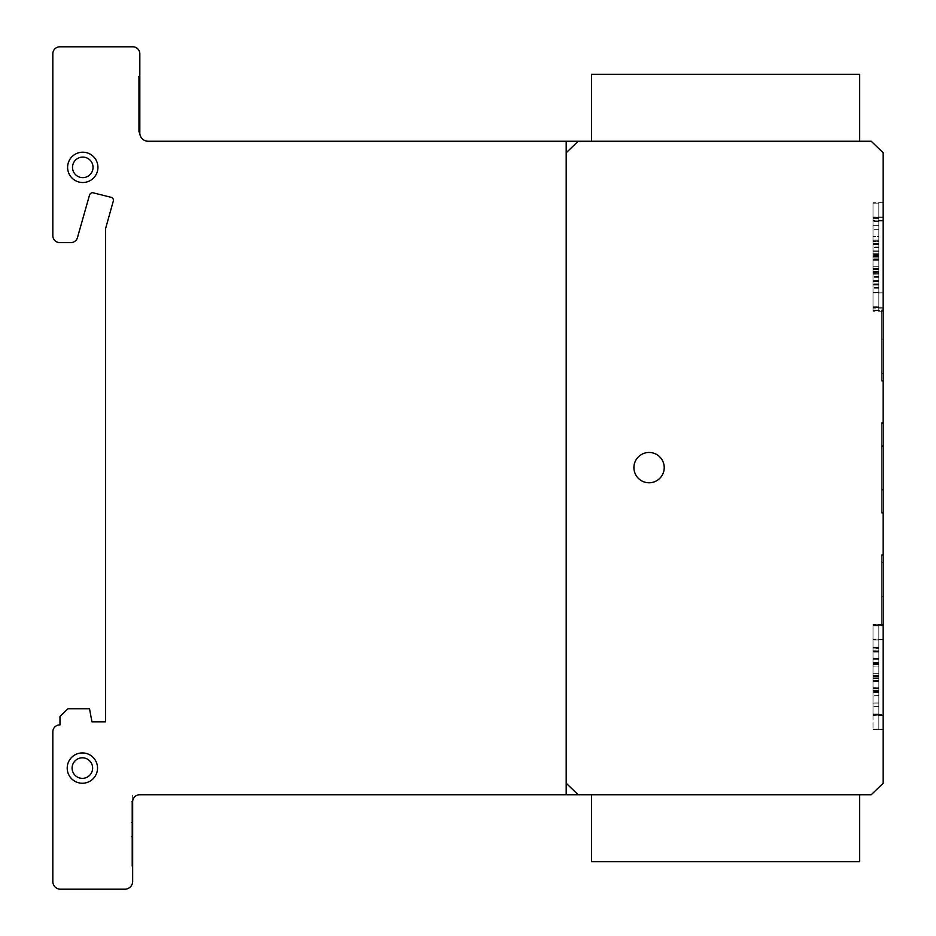 <?xml version="1.0" encoding="UTF-8"?>
<svg xmlns="http://www.w3.org/2000/svg" width="936" height="936" viewBox="0 0 936 936"><rect width="100%" height="100%" fill="white"/><g stroke="black" fill="none" stroke-linecap="round" stroke-linejoin="round"><path stroke-width="0.7" stroke-dasharray="4.68 3.51" d="M591.575 141.254L591.575 74.342L859.693 74.342L859.693 141.254L591.575 141.254L859.693 141.254M591.575 794.746L591.575 861.658L859.693 861.658L859.693 794.746L591.575 794.746L859.693 794.746M68.199 163.227A15.151 15.151 0 0 1 86.908 152.779A15.151 15.151 0 0 1 97.356 171.499A15.151 15.151 0 0 0 86.908 152.779A15.151 15.151 0 0 0 68.199 163.227A15.151 15.151 0 0 0 78.636 181.947A15.151 15.151 0 0 0 97.356 171.499A15.151 15.151 0 0 1 78.636 181.947A15.151 15.151 0 0 1 68.199 163.227M79.969 177.243A10.273 10.273 0 0 1 72.891 164.56A10.273 10.273 0 0 0 79.969 177.243A10.273 10.273 0 0 0 92.664 170.165A10.273 10.273 0 0 1 79.969 177.243M82.368 752.93A15.151 15.151 0 0 1 97.519 768.082A15.151 15.151 0 0 1 82.368 783.245A15.151 15.151 0 0 0 97.519 768.082A15.151 15.151 0 0 0 82.368 752.93A15.151 15.151 0 0 0 67.205 768.082A15.151 15.151 0 0 0 82.368 783.245A15.151 15.151 0 0 1 67.205 768.082A15.151 15.151 0 0 1 82.368 752.93M72.095 768.082A10.273 10.273 0 0 1 82.368 757.809A10.273 10.273 0 0 0 72.095 768.082A10.273 10.273 0 0 0 82.368 778.354A10.273 10.273 0 0 1 72.095 768.082M652.918 452.965A15.151 15.151 0 0 1 663.729 471.463A15.151 15.151 0 0 1 645.22 482.274A15.151 15.151 0 0 0 663.729 471.463A15.151 15.151 0 0 0 652.918 452.965A15.151 15.151 0 0 0 634.409 463.776A15.151 15.151 0 0 0 645.22 482.274A15.151 15.151 0 0 0 663.729 471.463A15.151 15.151 0 0 0 652.918 452.965A15.151 15.151 0 0 0 634.409 463.776A15.151 15.151 0 0 0 645.22 482.274A15.151 15.151 0 0 1 634.409 463.776A15.151 15.151 0 0 1 652.918 452.965M67.614 167.369A15.151 15.151 0 0 0 82.777 182.52A15.151 15.151 0 0 0 97.929 167.369A15.151 15.151 0 0 0 82.777 152.205A15.151 15.151 0 0 0 67.614 167.369M82.777 157.096A10.273 10.273 0 0 1 93.05 167.369A10.273 10.273 0 0 1 82.777 177.641A10.273 10.273 0 0 1 72.505 167.369A10.273 10.273 0 0 1 82.777 157.096M85.129 782.987A15.151 15.151 0 0 0 97.274 765.32A15.151 15.151 0 0 0 79.607 753.188A15.151 15.151 0 0 0 67.462 770.855M80.496 757.985A10.273 10.273 0 0 1 92.465 766.21A10.273 10.273 0 0 1 84.24 778.19A10.273 10.273 0 0 1 72.271 769.954A10.273 10.273 0 0 1 80.496 757.985M878.822 662.723L878.822 729.179L873.007 729.682L873.007 639.463L873.007 729.179L878.822 729.226L878.822 624.675L878.822 647.256L873.007 647.256L873.007 624.218L873.007 663.448L873.007 647.244L878.822 647.256L878.822 650.812L873.007 650.812L878.822 650.801L878.822 658.113L873.007 658.113L873.007 663.448L873.007 658.113L878.822 658.113L878.822 663.448L873.007 663.402L873.007 662.711L873.007 675.897L873.007 662.711L873.007 663.39L878.822 663.402L878.822 662.723L873.007 662.723M883.174 655.142L883.174 729.682L883.174 655.142M878.822 714.028L878.822 624.663L878.822 713.946L873.007 714.437L873.007 691.365L873.007 714.952L873.007 658.195L873.007 713.934L878.822 713.946L878.822 675.254L873.007 675.254L873.007 675.886L873.007 662.711L873.007 714.028L873.007 624.3L873.007 687.831L873.007 675.242L878.822 675.254L878.822 675.897L873.007 675.897L878.822 675.897L878.822 675.254L873.007 675.254L878.822 675.254L878.822 680.507L878.822 675.336L873.007 675.336L878.822 675.336L878.822 675.979L873.007 675.979L878.822 675.979L878.822 675.336L873.007 675.336L878.822 675.336L878.822 691.447L878.822 680.519L878.822 687.82L873.007 687.82L878.822 687.82L878.822 691.365L873.007 691.365L878.822 691.365L878.822 687.738L873.007 687.738L878.822 687.738L878.822 675.242L873.007 675.254L878.822 675.254L878.822 675.897L873.007 675.886L878.822 675.897L878.822 675.254L873.007 675.254L878.822 675.242L878.822 680.507L873.007 680.507L878.822 680.507L878.822 675.347L873.007 675.347L878.822 675.347L878.822 675.991L878.822 662.805L873.007 662.805L878.822 662.805L878.822 675.979L873.007 675.991L878.822 675.991L878.822 675.347L873.007 675.347L878.822 675.347L878.822 680.601L873.007 680.589L878.822 680.601L878.822 687.913L873.007 687.902L878.822 687.913L878.822 691.458L873.007 691.447L878.822 691.447L878.822 714.074L873.007 714.074M878.822 729.179L878.822 639.908L878.822 713.992L873.007 713.992L878.822 713.992L878.822 729.179L873.007 729.179M883.174 639.896L883.174 714.952L883.174 639.896M878.822 699.648L878.822 714.823L873.007 715.326L873.007 692.266L873.007 715.338L873.007 692.254L873.007 714.823L878.822 714.835L878.822 676.143L873.007 676.143L873.007 676.787L873.007 625.108L873.007 692.266L873.007 625.108L873.007 692.254L873.007 676.131L878.822 676.143L878.822 676.787L873.007 676.787L878.822 676.787L878.822 676.143L873.007 676.143L878.822 676.143L878.822 692.266L873.007 692.266L878.822 692.266L878.822 714.882L873.007 714.882L878.822 714.882L878.822 625.564L878.822 648.145L873.007 648.145L878.822 648.145L878.822 651.702L873.007 651.702L878.822 651.69L878.822 659.002L873.007 659.002L878.822 659.002L878.822 664.338L873.007 664.291L878.822 664.291L878.822 663.612L873.007 663.612L878.822 663.612L878.822 676.787L878.822 625.611L873.007 625.611L878.822 625.611L878.822 714.835L878.822 688.627L873.007 688.627L878.822 688.627L878.822 676.131L873.007 676.143L878.822 676.143L878.822 676.787L873.007 676.787L878.822 676.787L878.822 676.143L873.007 676.143L878.822 676.131L878.822 681.396L873.007 681.396L878.822 681.396L878.822 688.709L873.007 688.709L878.822 688.709L878.822 692.254L873.007 692.254L878.822 692.254L878.822 714.882L878.822 625.552L873.007 625.564L878.822 625.552L878.822 648.145L873.007 648.145L878.822 648.145L878.822 659.002L873.007 659.002L878.822 659.002L878.822 664.326L873.007 664.291L878.822 664.291L873.007 664.279L878.822 664.279L878.822 663.601L873.007 663.601L878.822 663.601L878.822 676.787L878.822 625.611L878.822 699.648M883.174 640.786L883.174 715.338L883.174 640.786M878.822 714.449L878.822 625.178L878.822 714.449L873.007 714.449L883.174 714.437L873.007 714.449M878.822 714.507L873.007 714.531M878.822 714.086L873.007 714.086M878.822 729.238L873.007 729.238M878.822 715.104L878.822 625.833L878.822 715.104L873.007 715.607L873.007 692.535L873.007 715.104M878.822 715.151L873.007 715.151M883.174 641.066L883.174 715.607L883.174 641.066M878.822 218.416L878.822 292.453L878.822 203.112L878.822 292.383L873.007 292.886L873.007 269.814L873.007 292.898L873.007 202.667L873.007 292.383L878.822 292.395L878.822 307.546L873.007 308.049L873.007 217.807L873.007 307.546L878.822 307.534L878.822 268.843L873.007 268.843L873.007 269.498L873.007 217.819L873.007 308.131L873.007 251.807L873.007 281.432L873.007 268.854L878.822 268.843L878.822 269.486L873.007 269.486L878.822 269.486L878.822 268.843L873.007 268.843L878.822 268.843L878.822 284.965L873.007 284.965L878.822 284.965L878.822 307.581L873.007 307.593L878.822 307.581L878.822 218.263L878.822 240.844L873.007 240.844L878.822 240.844L878.822 244.401L873.007 244.401L878.822 244.413L878.822 251.702L873.007 251.702L878.822 251.702L878.822 257.037L873.007 256.99L878.822 256.99L878.822 256.312L873.007 256.312L878.822 256.312L878.822 269.486L878.822 218.31L873.007 218.31L878.822 218.322L878.822 307.534L878.822 281.338L873.007 281.338L878.822 281.338L878.822 268.854L873.007 268.854L878.822 268.854L878.822 269.498L873.007 269.498L878.822 269.498L878.822 268.854L873.007 268.854L878.822 268.854L878.822 274.108L873.007 274.108L873.007 307.628L873.007 218.357L873.007 274.119L878.822 274.108L878.822 268.936L873.007 268.936L878.822 268.948L878.822 269.591L873.007 269.591L878.822 269.591L878.822 268.948L873.007 268.948L878.822 268.936L878.822 285.059L878.822 274.131L878.822 281.42L873.007 281.432L878.822 281.42L878.822 284.965L873.007 284.965L878.822 284.965L878.822 218.275L873.007 218.263L878.822 218.275L878.822 240.856L873.007 240.856L878.822 240.856L878.822 251.714L873.007 251.714L878.822 251.714L878.822 257.049L873.007 256.99L878.822 257.002L878.822 256.312L873.007 256.312L878.822 256.312L878.822 269.498L878.822 244.495L873.007 244.483L878.822 244.495L878.822 251.807L873.007 251.807L878.822 251.807L878.822 257.131L873.007 257.084L878.822 257.084L878.822 256.406L873.007 256.406L878.822 256.406L878.822 269.591L878.822 240.95L873.007 240.95L878.822 240.95L878.822 244.495L878.822 203.124L878.822 225.705L873.007 225.705L873.007 202.656L873.007 236.551L873.007 225.693L878.822 225.705L878.822 229.261L873.007 229.261L878.822 229.25L878.822 236.562L873.007 236.562L873.007 241.886L873.007 236.551L878.822 236.562L878.822 241.897L873.007 241.851L873.007 241.16L873.007 241.839L878.822 241.851L878.822 241.16L873.007 241.16L873.007 254.335L873.007 241.16L878.822 241.16L878.822 254.346L873.007 254.346L873.007 253.703L873.007 254.335L878.822 254.346L878.822 253.703L873.007 253.691L873.007 260.266L873.007 221.048L873.007 272.727L873.007 220.393L873.007 311.267L873.007 253.691L878.822 253.703L878.822 203.171L873.007 203.171L878.822 203.159L878.822 292.395L878.822 253.703L873.007 253.703L878.822 253.703L878.822 269.814L873.007 269.814L878.822 269.814L878.822 292.441L873.007 292.43L878.822 292.441L878.822 218.345L878.822 292.36L878.822 266.187L873.007 266.187L878.822 266.187L878.822 258.874L873.007 258.886L878.822 258.886L878.822 272.072L873.007 272.084L873.007 271.428L873.007 272.072L878.822 272.084L878.822 272.727L873.007 272.727L878.822 272.727L878.822 272.084L873.007 272.084L878.822 272.072L878.822 288.194L878.822 272.072L873.007 272.072L878.822 272.072L878.822 271.428L873.007 271.428L873.007 310.623L873.007 271.428L878.822 271.428L878.822 258.886L878.822 259.576L873.007 259.541L878.822 259.541L878.822 272.727L878.822 259.541L878.822 260.22L873.007 260.22L878.822 260.22L878.822 259.541L873.007 259.576L878.822 259.576L878.822 253.691L873.007 253.703L878.822 253.703L878.822 254.335L873.007 254.335L878.822 254.335L878.822 253.703L873.007 253.703L878.822 253.703L878.822 258.956L873.007 258.956L878.822 258.956L878.822 269.814L873.007 269.814L878.822 269.814L878.822 307.628L873.007 307.628L878.822 307.675L878.822 218.357L878.822 240.95L878.822 218.416L873.007 218.416M883.174 233.579L883.174 308.131L883.174 233.579M878.822 291.552L878.822 306.739L873.007 307.242L873.007 284.158L873.007 306.739L878.822 306.739L878.822 268.047L873.007 268.059L873.007 268.69L873.007 217.023L873.007 284.17L873.007 217.012L873.007 284.158L873.007 268.047L878.822 268.059L878.822 268.702L873.007 268.69L878.822 268.702L878.822 268.059L873.007 268.059L878.822 268.047L878.822 284.17L873.007 284.17L878.822 284.17L878.822 306.797L873.007 306.786L878.822 306.797L878.822 217.468L878.822 240.049L873.007 240.049L878.822 240.049L878.822 243.606L873.007 243.606L878.822 243.606L878.822 250.918L873.007 250.918L878.822 250.918L878.822 256.242L873.007 256.195L878.822 256.195L878.822 255.516L873.007 255.516L878.822 255.516L878.822 268.69L878.822 217.526L873.007 217.526L878.822 217.515L878.822 306.739L878.822 268.047L873.007 268.047L878.822 268.047L878.822 268.69L873.007 268.69L878.822 268.69L878.822 268.047L873.007 268.047L878.822 268.047L878.822 273.3L873.007 273.312L878.822 273.3L878.822 280.613L873.007 280.624L878.822 280.613L878.822 284.158L873.007 284.158L878.822 284.158L878.822 306.786L878.822 217.456L873.007 217.468L878.822 217.456L878.822 240.049L873.007 240.049L878.822 240.049L878.822 250.906L873.007 250.906L878.822 250.906L878.822 256.242L873.007 256.195L878.822 256.195L873.007 256.195L878.822 256.195L878.822 255.505L873.007 255.505L878.822 255.505L878.822 268.69L878.822 243.688L873.007 243.688L878.822 243.688L878.822 217.515L878.822 291.552M883.174 232.69L883.174 307.242L883.174 232.69M878.822 310.12L878.822 220.849L878.822 310.12L873.007 310.12M878.822 310.167L873.007 310.167M883.174 236.071L883.174 310.623L883.174 236.071M878.822 307.628L878.822 218.357L878.822 307.628L873.007 307.628M878.822 307.687L873.007 307.687M878.822 310.764L878.822 221.493L878.822 310.764L873.007 310.764M878.822 310.822L873.007 310.822M883.174 236.726L883.174 311.267L883.174 236.726M878.822 281.408L873.007 281.408M878.822 221.493L873.007 221.493M878.822 247.63L878.822 254.943L878.822 244.085L873.007 244.085L878.822 244.085L878.822 247.63L873.007 247.63M878.822 254.943L873.007 254.943L878.822 254.943L878.822 260.266L878.822 254.943M878.822 221.551L873.007 221.551M878.822 247.712L873.007 247.712M878.822 260.22L873.007 260.22L878.822 260.22M878.822 284.567L873.007 284.567M878.822 288.194L873.007 288.194L878.822 288.194M878.822 284.649L873.007 284.649M878.822 277.337L873.007 277.337M878.822 280.543L873.007 280.543M878.822 218.357L873.007 218.404M878.822 244.577L873.007 244.577L878.822 244.577L878.822 240.938L873.007 240.938L878.822 240.938L878.822 244.495L873.007 244.495L878.822 244.495L878.822 251.796L873.007 251.796L878.822 251.796L878.822 257.131L873.007 257.084L878.822 257.084L873.007 257.084L878.822 257.084L878.822 256.394L873.007 256.394L878.822 256.394L878.822 269.58L873.007 269.58L878.822 269.58L878.822 268.936L873.007 268.936L878.822 268.936L878.822 269.58L878.822 244.577M878.822 285.059L873.007 285.059L878.822 285.059L878.822 268.936L873.007 268.936L878.822 268.936L878.822 274.189L873.007 274.201L878.822 274.189L878.822 281.502L873.007 281.514L878.822 281.502L878.822 285.047L873.007 285.047L878.822 285.047M878.822 203.124L873.007 203.124L878.822 203.112M878.822 229.343L873.007 229.343L878.822 229.332L878.822 225.693L873.007 225.693L878.822 225.693L878.822 236.551L873.007 236.551L878.822 236.551L878.822 241.886L873.007 241.851L878.822 241.851L873.007 241.839L878.822 241.839L878.822 241.16L873.007 241.16L878.822 241.16L878.822 254.335L878.822 229.332M878.822 266.269L873.007 266.269M878.822 257.002L873.007 257.002L878.822 257.002M878.822 220.849L873.007 220.849M878.822 246.987L878.822 254.288L878.822 243.43L873.007 243.43L878.822 243.43L878.822 246.987L873.007 246.987M878.822 254.288L873.007 254.288L878.822 254.288L878.822 259.623L878.822 254.288M878.822 220.896L873.007 220.896M878.822 247.069L873.007 247.069M878.822 259.576L873.007 259.576L878.822 259.576M878.822 271.428L873.007 271.428L878.822 271.428L878.822 287.539L878.822 271.428L873.007 271.428L878.822 271.428M878.822 283.912L873.007 283.912M878.822 287.539L873.007 287.539L878.822 287.539M878.822 283.994L873.007 283.994M878.822 276.682L873.007 276.682M878.822 256.195L873.007 256.195L878.822 256.195M878.822 280.531L873.007 280.531M878.822 257.084L873.007 257.084L878.822 257.131M878.822 281.42L873.007 281.42M878.822 241.839L873.007 241.839L878.822 241.839M878.822 266.257L873.007 266.257M878.822 624.757L873.007 624.757M878.822 650.906L878.822 663.53L878.822 647.349L873.007 647.338L878.822 647.338L873.007 647.349L878.822 647.349L878.822 650.906L873.007 650.906M878.822 650.894L873.007 650.894L878.822 650.894L878.822 647.244L873.007 647.244L878.822 647.244L878.822 658.113L873.007 658.113L878.822 658.113L878.822 663.437L873.007 663.402L878.822 663.402L873.007 663.39L878.822 663.39L878.822 662.711L873.007 662.711L878.822 662.711L878.822 675.886L878.822 650.883L873.007 650.883M878.822 658.195L873.007 658.195L878.822 658.195L873.007 658.207L878.822 658.207L878.822 663.542L873.007 663.484L878.822 663.484L878.822 662.805L878.822 663.53L873.007 663.484L878.822 663.484L873.007 663.484L878.822 663.484L878.822 662.805L873.007 662.805L878.822 662.805L878.822 675.991L878.822 658.207M878.822 650.976L873.007 650.976L878.822 650.976M878.822 625.833L873.007 625.377L873.007 648.414L873.007 625.833M878.822 651.971L878.822 659.272L878.822 648.414L873.007 648.414L873.007 659.272L873.007 648.414L878.822 648.414L878.822 651.971L873.007 651.971M878.822 659.272L873.007 659.272L873.007 664.607L873.007 659.272L878.822 659.272L878.822 664.607L873.007 664.607L873.007 663.881L873.007 664.56L878.822 664.56L878.822 663.881L873.007 663.881L873.007 677.056L873.007 663.881L878.822 663.881L878.822 677.056L873.007 677.056L873.007 676.424L873.007 677.056L878.822 677.056L878.822 676.424L873.007 676.412L873.007 692.535L873.007 647.77L873.007 676.412L873.007 675.769L873.007 676.412L878.822 676.424L878.822 677.056L878.822 659.272M878.822 625.88L873.007 625.88M878.822 652.053L873.007 652.053M878.822 664.56L873.007 664.56L878.822 664.56M878.822 676.424L873.007 676.424L878.822 676.412L878.822 692.535L878.822 676.412L873.007 676.412L878.822 676.412L878.822 675.769L873.007 675.757L873.007 691.88L873.007 675.769L878.822 675.769L878.822 663.226L873.007 663.226L878.822 663.226L878.822 676.412L873.007 676.412L878.822 676.412M878.822 688.908L873.007 688.908M878.822 692.535L873.007 692.535L878.822 692.535M878.822 688.978L873.007 688.978M878.822 681.677L873.007 681.677M878.822 651.784L873.007 651.784M878.822 624.675L873.007 624.675L878.822 624.663M878.822 624.721L873.007 624.721L878.822 624.721M878.822 639.908L873.007 639.908L873.007 662.489L873.007 639.452L878.822 639.908L873.007 639.955M878.822 662.501L873.007 662.501L873.007 673.347L873.007 662.489L878.822 662.501L873.007 662.489L878.822 662.489L878.822 666.046L873.007 666.046L878.822 666.046L878.822 673.347L873.007 673.358L873.007 678.682L873.007 673.347L878.822 673.358L873.007 673.347L878.822 673.347L878.822 678.682L873.007 678.635L873.007 677.945L873.007 678.635L878.822 678.635L873.007 678.635L878.822 678.635L873.007 678.635L878.822 678.635L878.822 677.957L873.007 677.957L873.007 691.131L873.007 677.957L878.822 677.957L873.007 677.957L878.822 677.945L878.822 691.131L873.007 691.142L873.007 690.487L873.007 691.131L878.822 691.142L873.007 691.131L878.822 691.131L878.822 690.487L873.007 690.487L873.007 706.598L873.007 690.487L878.822 690.499L873.007 690.499L878.822 690.499L873.007 690.487L878.822 690.487L878.822 691.131L878.822 666.128L873.007 666.128L878.822 666.128L878.822 662.489M878.822 639.967L873.007 639.967M878.822 702.983L873.007 702.983L878.822 702.971L878.822 690.487L873.007 690.487L878.822 690.487L878.822 695.74L873.007 695.752L878.822 695.74L878.822 703.053L873.007 703.065L878.822 703.053L878.822 706.598L873.007 706.61L878.822 706.61L878.822 702.971M878.822 624.815L873.007 624.815M878.822 663.484L873.007 663.484L878.822 663.53M878.822 687.831L878.822 680.53L878.822 687.82L873.007 687.831L878.822 687.82M878.822 691.458L873.007 691.458L878.822 691.458M878.822 625.178L873.007 625.178M878.822 651.316L878.822 658.628L878.822 647.77L873.007 647.77L878.822 647.77L878.822 651.316L873.007 651.316M878.822 658.628L873.007 658.628L878.822 658.628L878.822 663.952L873.007 663.905L878.822 663.905L878.822 663.226L878.822 663.963L878.822 658.628M878.822 625.236L873.007 625.236M878.822 651.397L873.007 651.397M878.822 663.905L873.007 663.905L878.822 663.905M878.822 675.769L873.007 675.769L878.822 675.769L878.822 691.88L878.822 675.757L873.007 675.769M878.822 688.252L873.007 688.252M878.822 691.88L873.007 691.88L878.822 691.88M878.822 688.334L873.007 688.334M878.822 681.022L873.007 681.022M878.822 651.772L873.007 651.772M878.822 664.279L873.007 664.279L878.822 664.279M878.822 663.39L873.007 663.39L878.822 663.39M878.822 662.711L873.007 662.711M878.822 691.365L873.007 691.365L878.822 691.365M878.822 678.635L873.007 678.635L878.822 678.682M878.822 706.598L873.007 706.598L878.822 706.598M881.724 513.209L881.724 423.446L881.724 513.209L883.174 513.209L883.174 423.446L883.174 513.209L881.724 513.209M883.174 423.446L881.724 423.446L883.174 423.446L883.174 513.209L883.174 423.446M883.174 373.546L881.724 373.546L881.724 339.054L881.724 373.546L881.724 339.054L881.724 373.546L883.174 373.546L883.174 339.054L883.174 373.546L881.724 373.546L883.174 373.546L883.174 339.054L881.724 339.054L883.174 339.054L883.174 373.546L883.174 339.054L881.724 339.054L883.174 339.054L883.174 373.546M883.174 490.171L881.724 490.171L881.724 446.425L881.724 490.171L883.174 490.171L883.174 446.425L883.174 490.171L883.174 446.425L881.724 446.425L883.174 446.425L883.174 490.171M881.724 381.221L881.724 310.658L881.724 381.221L883.174 381.221L883.174 310.658L883.174 381.221L881.724 381.221M883.174 310.658L881.724 310.658L883.174 310.658L883.174 381.221L883.174 310.658L873.007 310.623M881.724 625.95L881.724 555.376L881.724 625.95L883.174 625.95L883.174 555.376L883.174 625.95L881.724 625.95M883.174 555.376L881.724 555.376L883.174 555.376L883.174 625.95L883.174 555.376M881.724 596.805L881.724 562.267L881.724 596.805L881.724 562.267L881.724 596.794L883.174 596.805L883.174 562.267L883.174 596.805L881.724 596.794M883.174 562.267L881.724 562.267L883.174 562.267L883.174 596.794L883.174 562.267L881.724 562.267L883.174 562.267L883.174 596.805L883.174 562.267M881.724 512.413L881.724 422.662L881.724 512.413L883.174 512.413L883.174 422.662L883.174 512.413L881.724 512.413M883.174 422.662L881.724 422.662L883.174 422.662L883.174 512.413L883.174 422.662M883.174 489.388L881.724 489.388L881.724 445.665L881.724 489.388L883.174 489.388L883.174 445.665L883.174 489.388L883.174 445.665L881.724 445.665L883.174 445.665L883.174 489.388M881.724 380.461L881.724 309.863L881.724 380.461L883.174 380.461L883.174 309.863L883.174 380.461L881.724 380.461M883.174 309.863L881.724 309.863L883.174 309.863L883.174 380.461L883.174 309.863M881.724 625.166L881.724 554.592L881.724 625.166L883.174 625.166L883.174 554.592L883.174 625.166L881.724 625.166M883.174 554.592L881.724 554.592L883.174 554.592L883.174 625.166L883.174 554.592M132.666 801.661L131.215 801.661L131.215 866.104L131.215 801.661L132.666 801.661L132.666 866.104L132.666 801.661A7.02 7.02 0 0 1 139.827 794.746L871.205 794.746L883.174 783.245L883.174 152.755L871.205 141.254L147.829 141.254A8.436 8.436 0 0 1 139.827 132.058L138.376 132.058L138.376 76.179L138.376 132.058L138.376 77.009L138.376 132.058L139.827 132.058L139.827 53.902A7.008 7.008 0 0 0 132.982 46.8L59.986 46.8A7.008 7.008 0 0 0 52.825 53.703L52.825 235.544A6.985 6.985 0 0 0 59.623 242.611L70.375 242.611A6.926 6.926 0 0 0 77.36 237.943L89.528 195.027A3.334 3.334 0 0 1 92.711 192.711L111.138 197.332A3.171 3.171 0 0 1 113.022 202.036L105.522 228.817L105.522 721.82L91.95 721.82L89.528 708.763L67.977 708.763L59.986 716.426L59.986 724.873A6.985 6.985 0 0 0 52.825 731.765L52.825 881.513A7.675 7.675 0 0 0 59.986 889.2L124.675 889.2A7.851 7.851 0 0 0 132.666 881.513L132.666 801.661M139.827 76.179L138.376 76.179L139.827 76.179L139.827 132.058L138.376 132.058L139.827 132.058L139.827 76.179L138.376 76.179L139.827 76.179M139.827 77.009L138.376 77.009L139.827 77.009L139.827 132.058L139.827 77.009L138.376 77.009M82.368 778.354A10.273 10.273 0 0 0 92.641 768.082A10.273 10.273 0 0 0 82.368 757.809A10.273 10.273 0 0 1 92.641 768.082A10.273 10.273 0 0 1 82.368 778.354M92.664 170.165A10.273 10.273 0 0 0 85.574 157.482A10.273 10.273 0 0 0 72.891 164.56A10.273 10.273 0 0 1 85.574 157.482A10.273 10.273 0 0 1 92.664 170.165M883.174 152.755L883.174 783.245L883.174 152.755M132.666 823.224C132.666 785.772 132.666 785.772 132.666 823.224L132.666 837.802C132.666 875.242 132.666 875.242 132.666 837.79L132.666 823.212M132.666 822.381L132.666 836.948C132.666 874.411 132.666 874.411 132.666 836.948L132.666 822.381C132.666 784.93 132.666 784.93 132.666 822.381L131.215 822.381M139.827 133.602L139.827 134.562L139.827 133.602M578.167 794.746L566.198 783.245M566.198 152.755L578.167 141.254M566.198 141.254L566.198 794.746M878.822 274.026L873.007 274.026L878.822 274.037M878.822 277.267L873.007 277.267M878.822 273.242L873.007 273.242L878.822 273.23M878.822 274.131L873.007 274.131L878.822 274.119M878.822 258.886L873.007 258.886L878.822 258.874M878.822 276.611L873.007 276.611M878.822 680.519L873.007 680.519L878.822 680.53M878.822 681.595L873.007 681.595M878.822 681.326L873.007 681.326L878.822 681.326M878.822 680.437L873.007 680.437L878.822 680.437M878.822 695.682L873.007 695.682L878.822 695.67M878.822 680.952L873.007 680.952M132.666 822.674L131.215 822.674M132.666 836.948L131.215 836.948M132.666 836.655L131.215 836.655M883.174 729.682L873.007 729.682L883.174 729.682M883.174 715.326L873.007 715.326L883.174 715.338M883.174 714.952L873.007 714.952M883.174 715.607L873.007 715.607M883.174 292.886L873.007 292.886L883.174 292.898M883.174 308.131L873.007 308.131L883.174 308.131M883.174 307.242L873.007 307.242L883.174 307.242M883.174 308.049L873.007 308.049L883.174 308.038M883.174 311.267L873.007 311.267M878.822 257.037L873.007 257.037L878.822 257.049M878.822 268.843L873.007 268.843L878.822 268.854M883.174 217.807L873.007 217.807L883.174 217.819M878.822 260.266L873.007 260.266L878.822 260.266M878.822 272.072L873.007 272.072L878.822 272.072M883.174 221.048L873.007 221.048M878.822 256.242L873.007 256.242L878.822 256.242M878.822 268.047L873.007 268.047L878.822 268.047M883.174 217.023L873.007 217.023L883.174 217.012M878.822 268.936L873.007 268.936L878.822 268.936M883.174 217.912L873.007 217.912L883.174 217.901M878.822 241.897L873.007 241.897L878.822 241.886M878.822 253.703L873.007 253.703L878.822 253.691M883.174 202.667L873.007 202.667L883.174 202.656M878.822 259.623L873.007 259.623L878.822 259.623M883.174 220.393L873.007 220.393M878.822 675.336L873.007 675.336L878.822 675.347M883.174 624.3L873.007 624.3L883.174 624.312M878.822 664.607L873.007 664.607L878.822 664.607M883.174 625.377L873.007 625.377M878.822 664.338L873.007 664.338L878.822 664.326M878.822 676.143L873.007 676.143L878.822 676.131M883.174 625.108L873.007 625.108L883.174 625.108M878.822 663.448L873.007 663.448L878.822 663.437M878.822 675.254L873.007 675.254L878.822 675.242M883.174 624.218L873.007 624.218L883.174 624.218M878.822 678.694L873.007 678.694L878.822 678.694M878.822 690.499L873.007 690.499L878.822 690.487M883.174 639.463L873.007 639.463L883.174 639.452M878.822 663.542L873.007 663.542L878.822 663.542M878.822 663.952L873.007 663.952L878.822 663.963M878.822 675.757L873.007 675.757M883.174 624.733L873.007 624.733M132.666 866.104L131.215 866.104"/><path stroke-width="1.4" d="M859.693 141.254L859.693 74.342L591.575 74.342L591.575 141.254M859.693 794.746L859.693 861.658L591.575 861.658L591.575 794.746M652.918 452.965A15.151 15.151 0 0 1 663.729 471.463A15.151 15.151 0 0 1 645.22 482.274A15.151 15.151 0 0 1 634.409 463.776A15.151 15.151 0 0 1 652.918 452.965M97.929 167.369A15.151 15.151 0 0 1 82.777 182.52A15.151 15.151 0 0 1 67.614 167.369A15.151 15.151 0 0 1 82.777 152.205A15.151 15.151 0 0 1 97.929 167.369M82.777 157.096A10.273 10.273 0 0 0 72.505 167.369A10.273 10.273 0 0 0 82.777 177.641A10.273 10.273 0 0 0 93.05 167.369A10.273 10.273 0 0 0 82.777 157.096A10.273 10.273 0 0 1 91.669 172.505A10.273 10.273 0 0 1 73.874 172.505A10.273 10.273 0 0 1 82.777 157.096A10.273 10.273 0 0 1 91.669 172.505A10.273 10.273 0 0 1 73.874 172.505A10.273 10.273 0 0 1 82.777 157.096M67.462 770.855A15.151 15.151 0 0 0 85.129 782.987A15.151 15.151 0 0 1 67.462 770.855A15.151 15.151 0 0 1 79.607 753.188A15.151 15.151 0 0 1 97.274 765.32A15.151 15.151 0 0 1 85.129 782.987M80.496 757.985A10.273 10.273 0 0 0 72.271 769.954A10.273 10.273 0 0 0 84.24 778.19A10.273 10.273 0 0 0 92.465 766.21A10.273 10.273 0 0 0 80.496 757.985M883.174 152.755L883.174 783.245L871.205 794.746L139.827 794.746A7.02 7.02 0 0 0 132.666 801.661L132.666 881.513A7.851 7.851 0 0 1 124.675 889.2L59.986 889.2A7.675 7.675 0 0 1 52.825 881.513L52.825 731.765A6.985 6.985 0 0 1 59.986 724.873L59.986 716.426L67.977 708.763L89.528 708.763L91.95 721.82L105.522 721.82L105.522 228.817L113.022 202.036A3.171 3.171 0 0 0 111.138 197.332L92.711 192.711A3.334 3.334 0 0 0 89.528 195.027L77.36 237.943A6.926 6.926 0 0 1 70.375 242.611L59.623 242.611A6.985 6.985 0 0 1 52.825 235.544L52.825 53.703A7.008 7.008 0 0 1 59.986 46.8L132.982 46.8A7.008 7.008 0 0 1 139.827 53.902L139.827 132.058A8.436 8.436 0 0 0 147.829 141.254L871.205 141.254L883.174 152.755M139.827 132.058L139.827 133.602L139.827 132.058M82.368 757.809A10.273 10.273 0 0 1 91.26 773.218A10.273 10.273 0 0 1 73.464 773.218A10.273 10.273 0 0 1 82.368 757.809A10.273 10.273 0 0 1 91.26 773.218A10.273 10.273 0 0 1 73.464 773.218A10.273 10.273 0 0 1 82.368 757.809M82.368 752.93A15.151 15.151 0 0 1 95.495 775.663A15.151 15.151 0 0 1 69.241 775.663A15.151 15.151 0 0 1 82.368 752.93A15.151 15.151 0 0 1 95.495 775.663A15.151 15.151 0 0 1 69.241 775.663A15.151 15.151 0 0 1 82.368 752.93M649.069 452.462A15.151 15.151 0 0 1 662.197 475.195A15.151 15.151 0 0 1 635.942 475.195A15.151 15.151 0 0 1 649.069 452.462A15.151 15.151 0 0 1 662.197 475.195A15.151 15.151 0 0 1 635.942 475.195A15.151 15.151 0 0 1 649.069 452.462M578.167 794.746L566.198 783.245M566.198 152.755L578.167 141.254M566.198 141.254L566.198 794.746"/></g></svg>
